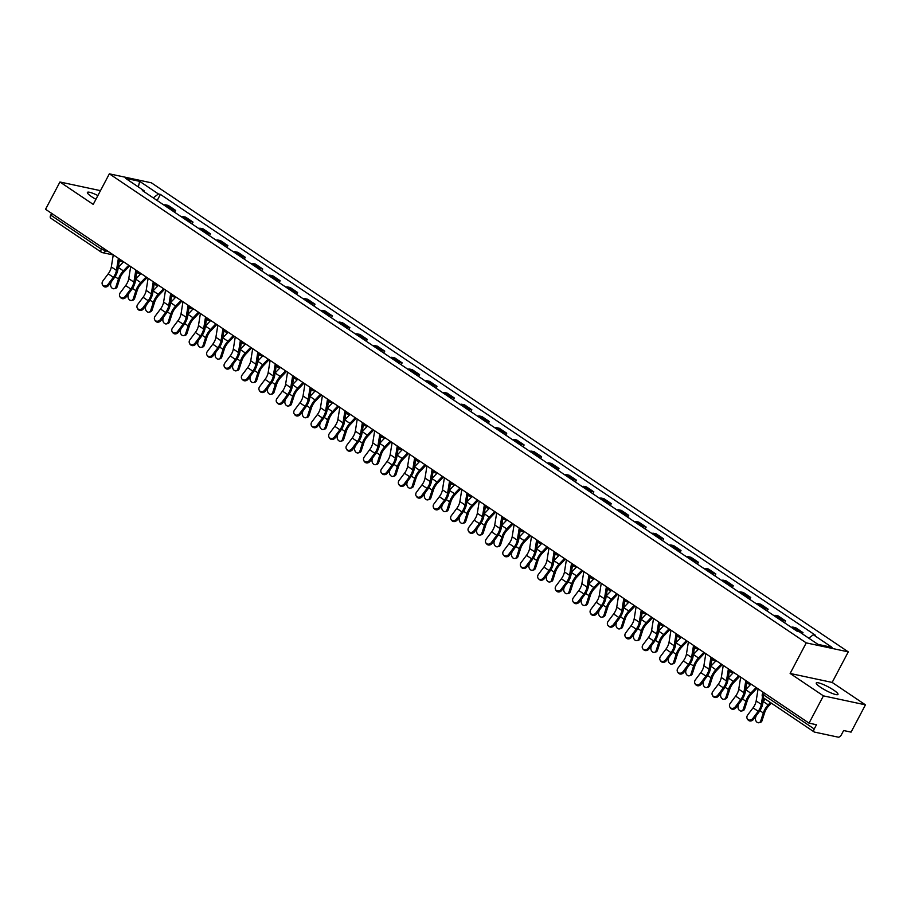 <?xml version="1.0" encoding="UTF-8"?>
<svg xmlns="http://www.w3.org/2000/svg" width="911" height="911" viewBox="0 0 911 911"><rect width="100%" height="100%" fill="white"/><g stroke="black" fill="none" stroke-linecap="round" stroke-linejoin="round"><path stroke-width="1.37" d="M97.898 195.546A12.276 2.141 27.8 0 0 87.399 192.415A12.276 2.141 27.8 0 0 91.704 196.742A12.276 2.141 27.8 0 0 95.917 199.304M820.56 687.293A12.276 2.141 27.8 0 0 831.538 693.134A12.276 2.141 27.8 0 0 837.983 694.421A12.276 2.141 27.8 0 0 833.679 690.094A12.276 2.141 27.8 0 0 822.701 684.252A12.276 2.141 27.8 0 0 816.256 682.977A12.276 2.141 27.8 0 0 820.56 687.293M823.419 695.867L865.45 704.841L832.153 682.43L848.278 651.866L151.374 182.815L109.343 173.83L806.246 642.881L790.133 673.457L823.419 695.867L809.036 723.14L45.55 209.279L59.932 181.995L93.229 204.406L109.343 173.83M865.45 704.841L851.068 732.125L843.632 730.531L841.388 734.778A3.143 1.628 123.9 0 1 838.257 737.17L814.468 732.08A3.143 1.628 123.9 0 1 814.161 731.954L763.555 697.894A3.143 1.628 -56.1 0 1 763.623 694.922L814.24 728.982A3.143 1.628 123.9 0 0 814.161 731.954M50.982 218.219A3.143 1.628 -56.1 0 1 50.674 218.093A3.143 1.628 -56.1 0 1 50.743 215.121L101.36 249.181L108.682 251.778M51.654 213.39L50.743 215.121M100.472 190.661L59.932 181.995M814.24 728.982L816.472 724.735L809.036 723.14M799.687 632.052A7.242 3.746 -56.1 0 1 800.439 632.097L803.001 632.644L795.622 627.69L793.06 627.144A7.242 3.746 123.9 0 0 791.295 627.315M802.363 633.862L803.001 632.644M781.239 620.55A7.242 3.746 -56.1 0 1 783.005 620.368L785.567 620.915L778.199 615.961L775.637 615.403A7.242 3.746 123.9 0 0 773.86 615.585M784.576 622.794L785.567 620.915M763.805 608.821A7.242 3.746 -56.1 0 1 765.582 608.639L768.144 609.186L760.765 604.221L758.203 603.674A7.242 3.746 123.9 0 0 756.437 603.856M767.153 611.065L768.144 609.186M746.382 597.092A7.242 3.746 -56.1 0 1 748.147 596.91L750.721 597.457L743.342 592.492L740.78 591.945A7.242 3.746 123.9 0 0 739.015 592.127M749.73 599.336L750.721 597.457M728.959 585.363A7.242 3.746 -56.1 0 1 730.724 585.181L733.287 585.727L725.919 580.762L723.345 580.216A7.242 3.746 123.9 0 0 721.58 580.398M732.296 587.606L733.287 585.727M711.525 573.623A7.242 3.746 -56.1 0 1 713.29 573.452L715.864 573.998L708.485 569.033L705.923 568.487A7.242 3.746 123.9 0 0 704.157 568.669M714.873 575.877L715.864 573.998M694.102 561.893A7.242 3.746 -56.1 0 1 695.867 561.723L698.43 562.269L691.062 557.304L688.488 556.758A7.242 3.746 123.9 0 0 686.723 556.94M697.439 564.148L698.43 562.269M676.668 550.164A7.242 3.746 -56.1 0 1 678.444 549.993L681.007 550.54L673.628 545.575L671.065 545.029A7.242 3.746 123.9 0 0 669.3 545.211M680.016 552.419L681.007 550.54M659.245 538.435A7.242 3.746 -56.1 0 1 661.01 538.264L663.572 538.811L656.205 533.846L653.642 533.299A7.242 3.746 123.9 0 0 651.866 533.47M662.582 540.69L663.572 538.811M641.811 526.706A7.242 3.746 -56.1 0 1 643.587 526.535L646.15 527.082L638.77 522.117L636.208 521.57A7.242 3.746 123.9 0 0 634.443 521.741M645.159 528.961L646.15 527.082M624.388 514.977A7.242 3.746 -56.1 0 1 626.153 514.806L628.715 515.353L621.348 510.388L618.785 509.841A7.242 3.746 123.9 0 0 617.009 510.012M627.725 517.232L628.715 515.353M606.954 503.248A7.242 3.746 -56.1 0 1 608.73 503.066L611.292 503.624L603.913 498.659L601.351 498.112A7.242 3.746 123.9 0 0 599.586 498.283M610.302 505.503L611.292 503.624M589.531 491.519A7.242 3.746 -56.1 0 1 591.296 491.336L593.858 491.883L586.49 486.93L583.928 486.383A7.242 3.746 123.9 0 0 582.152 486.554M592.867 493.762L593.858 491.883M572.097 479.79A7.242 3.746 -56.1 0 1 573.873 479.607L576.435 480.154L569.056 475.2L566.494 474.654A7.242 3.746 123.9 0 0 564.729 474.825M575.445 482.033L576.435 480.154M554.674 468.06A7.242 3.746 -56.1 0 1 556.439 467.878L559.001 468.425L551.633 463.471L549.071 462.913A7.242 3.746 123.9 0 0 547.295 463.095M558.01 470.304L559.001 468.425M537.239 456.331A7.242 3.746 -56.1 0 1 539.016 456.149L541.578 456.696L534.199 451.731L531.637 451.184A7.242 3.746 123.9 0 0 529.872 451.366M540.587 458.575L541.578 456.696M519.817 444.602A7.242 3.746 -56.1 0 1 521.582 444.42L524.144 444.967L516.776 440.002L514.214 439.455A7.242 3.746 123.9 0 0 512.438 439.637M523.153 446.845L524.144 444.967M502.382 432.873A7.242 3.746 -56.1 0 1 504.159 432.691L506.721 433.237L499.342 428.272L496.78 427.726A7.242 3.746 123.9 0 0 495.015 427.908M505.73 435.116L506.721 433.237M484.959 421.133A7.242 3.746 -56.1 0 1 486.725 420.962L489.298 421.508L481.919 416.543L479.357 415.997A7.242 3.746 123.9 0 0 477.592 416.179M488.307 423.387L489.298 421.508M467.537 409.403A7.242 3.746 -56.1 0 1 469.302 409.233L471.864 409.779L464.496 404.814L461.923 404.268A7.242 3.746 123.9 0 0 460.157 404.45M470.873 411.658L471.864 409.779M450.102 397.674A7.242 3.746 -56.1 0 1 451.867 397.503L454.441 398.05L447.062 393.085L444.5 392.539A7.242 3.746 123.9 0 0 442.735 392.709M453.45 399.929L454.441 398.05M432.679 385.945A7.242 3.746 -56.1 0 1 434.445 385.774L437.007 386.321L429.639 381.356L427.065 380.809A7.242 3.746 123.9 0 0 425.3 380.98M436.016 388.2L437.007 386.321M415.245 374.216A7.242 3.746 -56.1 0 1 417.022 374.045L419.584 374.592L412.205 369.627L409.643 369.08A7.242 3.746 123.9 0 0 407.877 369.251M418.593 376.471L419.584 374.592M397.822 362.487A7.242 3.746 -56.1 0 1 399.587 362.316L402.15 362.863L394.782 357.898L392.22 357.351A7.242 3.746 123.9 0 0 390.443 357.522M401.159 364.742L402.15 362.863M380.388 350.758A7.242 3.746 -56.1 0 1 382.164 350.576L384.727 351.134L377.348 346.169L374.785 345.622A7.242 3.746 123.9 0 0 373.02 345.793M383.736 353.012L384.727 351.134M362.965 339.029A7.242 3.746 -56.1 0 1 364.73 338.846L367.292 339.393L359.925 334.439L357.363 333.893A7.242 3.746 123.9 0 0 355.586 334.064M366.302 341.272L367.292 339.393M345.531 327.3A7.242 3.746 -56.1 0 1 347.307 327.117L349.87 327.664L342.49 322.71L339.928 322.164A7.242 3.746 123.9 0 0 338.163 322.335M348.879 329.543L349.87 327.664M328.108 315.57A7.242 3.746 -56.1 0 1 329.873 315.388L332.435 315.935L325.068 310.981L322.505 310.423A7.242 3.746 123.9 0 0 320.729 310.605M331.445 317.814L332.435 315.935M310.674 303.841A7.242 3.746 -56.1 0 1 312.45 303.659L315.012 304.206L307.633 299.241L305.071 298.694A7.242 3.746 123.9 0 0 303.306 298.876M314.022 306.085L315.012 304.206M293.251 292.112A7.242 3.746 -56.1 0 1 295.016 291.93L297.578 292.477L290.21 287.512L287.648 286.965A7.242 3.746 123.9 0 0 285.872 287.147M296.587 294.355L297.578 292.477M275.817 280.383A7.242 3.746 -56.1 0 1 277.593 280.201L280.155 280.747L272.776 275.782L270.214 275.236A7.242 3.746 123.9 0 0 268.449 275.418M279.165 282.626L280.155 280.747M258.394 268.643A7.242 3.746 -56.1 0 1 260.159 268.472L262.721 269.018L255.353 264.053L252.791 263.507A7.242 3.746 123.9 0 0 251.015 263.689M261.73 270.897L262.721 269.018M240.959 256.913A7.242 3.746 -56.1 0 1 242.736 256.743L245.298 257.289L237.919 252.324L235.357 251.778A7.242 3.746 123.9 0 0 233.592 251.96M244.307 259.168L245.298 257.289M223.537 245.184A7.242 3.746 -56.1 0 1 225.302 245.013L227.875 245.56L220.496 240.595L217.934 240.048A7.242 3.746 123.9 0 0 216.158 240.219M226.885 247.439L227.875 245.56M206.114 233.455A7.242 3.746 -56.1 0 1 207.879 233.284L210.441 233.831L203.073 228.866L200.5 228.319A7.242 3.746 123.9 0 0 198.735 228.49M209.45 235.71L210.441 233.831M188.679 221.726A7.242 3.746 -56.1 0 1 190.445 221.555L193.018 222.102L185.639 217.137L183.077 216.59A7.242 3.746 123.9 0 0 181.312 216.761M192.027 223.981L193.018 222.102M171.257 209.997A7.242 3.746 -56.1 0 1 173.022 209.826L175.584 210.373L168.216 205.408L165.643 204.861A7.242 3.746 123.9 0 0 163.878 205.032M174.593 212.252L175.584 210.373M808.797 638.19L813.318 634.739L832.085 647.379L817.964 644.362L799.198 631.733L797.227 631.312L142.321 190.524L144.302 190.946L125.536 178.317L139.656 181.335L158.423 193.963L153.264 197.892M813.318 634.739L815.299 635.161L160.393 194.385L158.423 193.963M848.278 651.866L806.246 642.881M832.153 682.43L790.133 673.457M157.17 200.522L160.393 194.385M144.371 191.902L144.302 190.946M138.358 186.949L139.656 181.335M758.1 688.864L756.164 700.946A9.759 5.056 -56.1 0 1 753.055 707.836L747.567 715.158A3.621 3.086 -45.4 0 0 752.702 718.62L753.465 719.371A3.621 3.086 134.6 0 1 748.364 720.225L747.601 719.474M762.53 696.756L761.311 704.408A9.759 5.056 -56.1 0 1 758.191 711.286L752.702 718.62M753.465 719.371L758.954 712.049A11.809 6.115 123.9 0 0 762.723 703.713L763.646 697.951M771.378 703.155L768.679 705.979A9.759 5.056 123.9 0 0 764.636 712.664L762.063 720.624A3.621 2.71 76.9 0 1 760.309 722.412L758.988 722.719A3.621 2.71 -103.1 0 0 760.742 720.931L763.316 712.971A11.809 6.115 -56.1 0 1 768.201 704.886L770.444 702.529M756.141 715.807L755.606 717.469A3.621 2.71 -103.1 0 0 756.141 721.273A3.621 2.71 -103.1 0 0 758.988 722.719M763.099 701.39L765.308 699.079M740.677 677.135L738.741 689.217A9.759 5.056 -56.1 0 1 735.621 696.106L730.144 703.429A3.621 3.086 -45.4 0 0 735.279 706.89L736.042 707.642A3.621 3.086 134.6 0 1 730.929 708.496L730.167 707.745M745.813 680.597L743.877 692.679A9.759 5.056 -56.1 0 1 740.768 699.557L735.279 706.89M736.042 707.642L741.531 700.308A11.809 6.115 123.9 0 0 745.289 691.984L746.781 682.669M723.243 665.406L721.307 677.488A9.759 5.056 -56.1 0 1 718.198 684.377L712.709 691.7A3.621 3.086 -45.4 0 0 717.845 695.161L718.608 695.913A3.621 3.086 134.6 0 1 713.507 696.767L712.744 696.015M728.39 668.856L726.454 680.95A9.759 5.056 -56.1 0 1 723.334 687.828L717.845 695.161M718.608 695.913L724.097 688.579A11.809 6.115 123.9 0 0 727.866 680.255L729.358 670.94M757.064 688.158L751.245 694.25A9.759 5.056 123.9 0 0 747.202 700.935L744.64 708.895A3.621 2.71 76.9 0 1 742.886 710.682L741.565 710.99A3.621 2.71 -103.1 0 0 743.308 709.202L745.881 701.242A11.809 6.115 -56.1 0 1 750.778 693.157L756.13 687.543M738.707 704.078L738.172 705.74A3.621 2.71 -103.1 0 0 738.719 709.544A3.621 2.71 -103.1 0 0 741.565 710.99M750.778 693.157L745.653 689.707L750.755 684.332M739.63 676.429L733.822 682.521A9.759 5.056 123.9 0 0 729.779 689.206L727.206 697.154A3.621 2.71 76.9 0 1 725.452 698.953L724.131 699.261A3.621 2.71 -103.1 0 0 725.885 697.462L728.458 689.513A11.809 6.115 -56.1 0 1 733.344 681.428L738.707 675.814M721.284 692.349L720.749 694.011A3.621 2.71 -103.1 0 0 721.296 697.815A3.621 2.71 -103.1 0 0 724.131 699.261M733.344 681.428L728.231 677.978L733.321 672.603M705.82 653.677L703.884 665.759A9.759 5.056 -56.1 0 1 700.775 672.637L695.287 679.97A3.621 3.086 -45.4 0 0 700.422 683.432L701.185 684.184A3.621 3.086 134.6 0 1 696.072 685.038L695.309 684.275M710.956 657.127L709.02 669.221A9.759 5.056 -56.1 0 1 705.911 676.099L700.422 683.432M701.185 684.184L706.674 676.85A11.809 6.115 123.9 0 0 710.443 668.526L711.935 659.211M688.386 641.948L686.45 654.03A9.759 5.056 -56.1 0 1 683.341 660.908L677.852 668.241A3.621 3.086 -45.4 0 0 682.988 671.703L683.762 672.455A3.621 3.086 134.6 0 1 678.649 673.297L677.886 672.546M693.533 645.398L691.597 657.48A9.759 5.056 -56.1 0 1 688.477 664.37L682.988 671.703M683.762 672.455L689.24 665.121A11.809 6.115 123.9 0 0 693.009 656.797L694.501 647.482M670.963 630.207L669.027 642.301A9.759 5.056 -56.1 0 1 665.918 649.179L660.429 656.512A3.621 3.086 -45.4 0 0 665.565 659.974L666.328 660.726A3.621 3.086 134.6 0 1 661.215 661.568L660.452 660.817M676.099 633.669L674.163 645.751A9.759 5.056 -56.1 0 1 671.054 652.64L665.565 659.974M666.328 660.726L671.817 653.392A11.809 6.115 123.9 0 0 675.586 645.068L677.078 635.753M722.207 664.7L716.388 670.792A9.759 5.056 123.9 0 0 712.345 677.477L709.783 685.425A3.621 2.71 76.9 0 1 708.029 687.224L706.708 687.532A3.621 2.71 -103.1 0 0 708.451 685.732L711.024 677.784A11.809 6.115 -56.1 0 1 715.921 669.699L721.273 664.073M703.85 680.619L703.315 682.282A3.621 2.71 -103.1 0 0 703.861 686.085A3.621 2.71 -103.1 0 0 706.708 687.532M715.921 669.699L710.796 666.248L715.898 660.874M704.772 652.971L698.965 659.063A9.759 5.056 123.9 0 0 694.922 665.747L692.349 673.696A3.621 2.71 76.9 0 1 690.595 675.495L689.274 675.803A3.621 2.71 -103.1 0 0 691.028 674.003L693.601 666.055A11.809 6.115 -56.1 0 1 698.486 657.97L703.85 652.344M686.427 668.89L685.892 670.553A3.621 2.71 -103.1 0 0 686.438 674.356A3.621 2.71 -103.1 0 0 689.274 675.803M698.486 657.97L693.373 654.519L698.475 649.144M687.35 641.242L681.53 647.334A9.759 5.056 123.9 0 0 677.488 654.018L674.926 661.967A3.621 2.71 76.9 0 1 673.172 663.766L671.851 664.073A3.621 2.71 -103.1 0 0 673.605 662.274L676.167 654.326A11.809 6.115 -56.1 0 1 681.064 646.229L686.427 640.615M668.993 657.161L668.458 658.812A3.621 2.71 -103.1 0 0 669.004 662.627A3.621 2.71 -103.1 0 0 671.851 664.073M681.064 646.229L675.951 642.79L681.041 637.415M653.529 618.478L651.593 630.571A9.759 5.056 -56.1 0 1 648.484 637.449L642.995 644.783A3.621 3.086 -45.4 0 0 648.142 648.245L648.905 648.996A3.621 3.086 134.6 0 1 643.792 649.839L643.029 649.087M658.676 621.94L656.74 634.022A9.759 5.056 -56.1 0 1 653.62 640.911L648.142 648.245M648.905 648.996L654.394 641.663A11.809 6.115 123.9 0 0 658.152 633.339L659.644 624.012M669.915 629.512L664.108 635.605A9.759 5.056 123.9 0 0 660.065 642.289L657.491 650.238A3.621 2.71 76.9 0 1 655.738 652.037L654.417 652.344A3.621 2.71 -103.1 0 0 656.171 650.545L658.744 642.597A11.809 6.115 -56.1 0 1 663.629 634.5L668.993 628.886M651.57 645.432L651.035 647.083A3.621 2.71 -103.1 0 0 651.581 650.898A3.621 2.71 -103.1 0 0 654.417 652.344M663.629 634.5L658.516 631.061L663.618 625.686M636.106 606.749L634.17 618.831A9.759 5.056 -56.1 0 1 631.061 625.72L625.572 633.054A3.621 3.086 -45.4 0 0 630.708 636.516L631.471 637.267A3.621 3.086 134.6 0 1 626.358 638.11L625.595 637.358M641.242 610.211L639.306 622.293A9.759 5.056 -56.1 0 1 636.197 629.182L630.708 636.516M631.471 637.267L636.96 629.934A11.809 6.115 123.9 0 0 640.729 621.609L642.221 612.283M652.492 617.783L646.685 623.864A9.759 5.056 123.9 0 0 642.631 630.56L640.069 638.509A3.621 2.71 76.9 0 1 638.315 640.308L636.994 640.615A3.621 2.71 -103.1 0 0 638.748 638.816L641.31 630.867A11.809 6.115 -56.1 0 1 646.206 622.771L651.57 617.157M634.136 633.703L633.6 635.354A3.621 2.71 -103.1 0 0 634.147 639.169A3.621 2.71 -103.1 0 0 636.994 640.615M646.206 622.771L641.093 619.332L646.184 613.957M618.671 595.02L616.747 607.102A9.759 5.056 -56.1 0 1 613.627 613.991L608.138 621.325A3.621 3.086 -45.4 0 0 613.285 624.787L614.048 625.538A3.621 3.086 134.6 0 1 608.935 626.381L608.172 625.629M623.819 598.481L621.883 610.564A9.759 5.056 -56.1 0 1 618.774 617.453L613.285 624.787M614.048 625.538L619.537 618.205A11.809 6.115 123.9 0 0 623.295 609.869L624.787 600.554M635.058 606.054L629.25 612.135A9.759 5.056 123.9 0 0 625.208 618.831L622.634 626.779A3.621 2.71 76.9 0 1 620.892 628.579L619.56 628.886A3.621 2.71 -103.1 0 0 621.313 627.087L623.887 619.138A11.809 6.115 -56.1 0 1 628.772 611.042L634.136 605.428M616.713 621.974L616.178 623.625A3.621 2.71 -103.1 0 0 616.724 627.44A3.621 2.71 -103.1 0 0 619.56 628.886M623.671 607.557L628.761 602.228M601.249 583.291L599.313 595.373A9.759 5.056 -56.1 0 1 596.204 602.262L590.715 609.596A3.621 3.086 -45.4 0 0 595.851 613.046L596.614 613.809A3.621 3.086 134.6 0 1 591.501 614.652L590.738 613.9M606.384 586.752L604.448 598.834A9.759 5.056 -56.1 0 1 601.34 605.724L595.851 613.046M596.614 613.809L602.103 606.475A11.809 6.115 123.9 0 0 605.872 598.14L607.364 588.825M617.635 594.325L611.828 600.406A9.759 5.056 123.9 0 0 607.785 607.102L605.211 615.05A3.621 2.71 76.9 0 1 603.458 616.849L602.137 617.157A3.621 2.71 -103.1 0 0 603.891 615.358L606.453 607.398A11.809 6.115 -56.1 0 1 611.349 599.313L616.713 593.699M599.279 610.245L598.743 611.896A3.621 2.71 -103.1 0 0 599.29 615.699A3.621 2.71 -103.1 0 0 602.137 617.157M611.349 599.313L606.236 595.874L611.327 590.487M583.826 571.561L581.89 583.644A9.759 5.056 -56.1 0 1 578.77 590.533L573.281 597.867A3.621 3.086 -45.4 0 0 578.428 601.317L579.191 602.069A3.621 3.086 134.6 0 1 574.078 602.923L573.315 602.171M588.962 575.023L587.026 587.105A9.759 5.056 -56.1 0 1 583.917 593.995L578.428 601.317M579.191 602.069L584.68 594.746A11.809 6.115 123.9 0 0 588.438 586.411L589.929 577.096M600.201 582.596L594.393 588.677A9.759 5.056 123.9 0 0 590.351 595.361L587.777 603.321A3.621 2.71 76.9 0 1 586.035 605.12L584.703 605.428A3.621 2.71 -103.1 0 0 586.456 603.629L589.03 595.669A11.809 6.115 -56.1 0 1 593.915 587.584L599.279 581.97M581.856 598.516L581.32 600.167A3.621 2.71 -103.1 0 0 581.867 603.97A3.621 2.71 -103.1 0 0 584.703 605.428M588.813 584.088L593.904 578.758M566.391 559.832L564.456 571.914A9.759 5.056 -56.1 0 1 561.347 578.804L555.858 586.137A3.621 3.086 -45.4 0 0 560.994 589.588L561.757 590.339A3.621 3.086 134.6 0 1 556.655 591.193L555.881 590.442M571.527 563.294L569.591 575.376A9.759 5.056 -56.1 0 1 566.483 582.266L560.994 589.588M561.757 590.339L567.246 583.017A11.809 6.115 123.9 0 0 571.015 574.682L572.507 565.367M582.778 570.867L576.97 576.948A9.759 5.056 123.9 0 0 572.928 583.632L570.354 591.592A3.621 2.71 76.9 0 1 568.601 593.391L567.28 593.699A3.621 2.71 -103.1 0 0 569.033 591.899L571.596 583.94A11.809 6.115 -56.1 0 1 576.492 575.854L581.856 570.24M564.421 586.786L563.886 588.438A3.621 2.71 -103.1 0 0 564.433 592.241A3.621 2.71 -103.1 0 0 567.28 593.699M571.379 572.359L576.469 567.029M548.969 548.103L547.033 560.185A9.759 5.056 -56.1 0 1 543.913 567.075L538.424 574.397A3.621 3.086 -45.4 0 0 543.571 577.859L544.334 578.61A3.621 3.086 134.6 0 1 539.221 579.464L538.458 578.713M554.104 551.565L552.168 563.647A9.759 5.056 -56.1 0 1 549.06 570.537L543.571 577.859M544.334 578.61L549.823 571.288A11.809 6.115 123.9 0 0 553.581 562.952L555.072 553.637M565.355 559.126L559.536 565.219A9.759 5.056 123.9 0 0 555.494 571.903L552.92 579.863A3.621 2.71 76.9 0 1 551.178 581.651L549.857 581.958A3.621 2.71 -103.1 0 0 551.599 580.17L554.173 572.21A11.809 6.115 -56.1 0 1 559.058 564.125L564.421 558.511M546.999 575.057L546.463 576.709A3.621 2.71 -103.1 0 0 547.01 580.512A3.621 2.71 -103.1 0 0 549.857 581.958M553.956 560.629L559.047 555.3M531.534 536.374L529.598 548.456A9.759 5.056 -56.1 0 1 526.49 555.346L521.001 562.668A3.621 3.086 -45.4 0 0 526.137 566.13L526.9 566.881A3.621 3.086 134.6 0 1 521.798 567.735L521.024 566.984M536.67 539.836L534.734 551.918A9.759 5.056 -56.1 0 1 531.625 558.796L526.137 566.13M526.9 566.881L532.388 559.559A11.809 6.115 123.9 0 0 536.158 551.223L537.649 541.908M547.921 547.397L542.113 553.489A9.759 5.056 123.9 0 0 538.071 560.174L535.497 568.134A3.621 2.71 76.9 0 1 533.744 569.922L532.423 570.229A3.621 2.71 -103.1 0 0 534.176 568.441L536.738 560.481A11.809 6.115 -56.1 0 1 541.635 552.396L546.999 546.782M529.564 563.317L529.04 564.979A3.621 2.71 -103.1 0 0 529.576 568.783A3.621 2.71 -103.1 0 0 532.423 570.229M536.533 548.9L541.612 543.571M514.111 524.645L512.176 536.727A9.759 5.056 -56.1 0 1 509.055 543.616L503.567 550.939A3.621 3.086 -45.4 0 0 508.714 554.4L509.477 555.152A3.621 3.086 134.6 0 1 504.364 556.006L503.601 555.255M519.247 528.107L517.311 540.189A9.759 5.056 -56.1 0 1 514.203 547.067L508.714 554.4M509.477 555.152L514.966 547.818A11.809 6.115 123.9 0 0 518.723 539.494L520.215 530.179M530.498 535.668L524.679 541.76A9.759 5.056 123.9 0 0 520.636 548.445L518.063 556.405A3.621 2.71 76.9 0 1 516.321 558.192L515 558.5A3.621 2.71 -103.1 0 0 516.742 556.712L519.316 548.752A11.809 6.115 -56.1 0 1 524.212 540.667L529.564 535.053M512.141 551.588L511.606 553.25A3.621 2.71 -103.1 0 0 512.153 557.054A3.621 2.71 -103.1 0 0 515 558.5M519.099 537.171L524.189 531.842M496.677 512.916L494.741 524.998A9.759 5.056 -56.1 0 1 491.633 531.887L486.144 539.21A3.621 3.086 -45.4 0 0 491.28 542.671L492.042 543.423A3.621 3.086 134.6 0 1 486.941 544.277L486.178 543.525M501.813 516.366L499.888 528.46A9.759 5.056 -56.1 0 1 496.768 535.338L491.28 542.671M492.042 543.423L497.531 536.089A11.809 6.115 123.9 0 0 501.301 527.765L502.792 518.45M513.064 523.939L507.256 530.031A9.759 5.056 123.9 0 0 503.214 536.716L500.64 544.664A3.621 2.71 76.9 0 1 498.886 546.463L497.565 546.771A3.621 2.71 -103.1 0 0 499.319 544.972L501.893 537.023A11.809 6.115 -56.1 0 1 506.778 528.938L512.141 523.324M494.719 539.859L494.183 541.521A3.621 2.71 -103.1 0 0 494.719 545.325A3.621 2.71 -103.1 0 0 497.565 546.771M501.676 525.442L506.755 520.113M479.254 501.187L477.318 513.269A9.759 5.056 -56.1 0 1 474.198 520.147L468.721 527.48A3.621 3.086 -45.4 0 0 473.857 530.942L474.62 531.694A3.621 3.086 134.6 0 1 469.507 532.548L468.744 531.785M484.39 504.637L482.454 516.731A9.759 5.056 -56.1 0 1 479.345 523.609L473.857 530.942M474.62 531.694L480.108 524.36A11.809 6.115 123.9 0 0 483.866 516.036L485.358 506.721M495.641 512.21L489.822 518.302A9.759 5.056 123.9 0 0 485.779 524.987L483.217 532.935A3.621 2.71 76.9 0 1 481.464 534.734L480.143 535.042A3.621 2.71 -103.1 0 0 481.885 533.242L484.458 525.294A11.809 6.115 -56.1 0 1 489.355 517.209L494.707 511.583M477.284 528.129L476.749 529.792A3.621 2.71 -103.1 0 0 477.296 533.595A3.621 2.71 -103.1 0 0 480.143 535.042M484.242 513.713L489.332 508.384M461.82 489.458L459.884 501.54A9.759 5.056 -56.1 0 1 456.775 508.418L451.287 515.751A3.621 3.086 -45.4 0 0 456.422 519.213L457.185 519.965A3.621 3.086 134.6 0 1 452.084 520.807L451.321 520.056M466.967 492.908L465.031 504.99A9.759 5.056 -56.1 0 1 461.911 511.88L456.422 519.213M457.185 519.965L462.674 512.631A11.809 6.115 123.9 0 0 466.443 504.307L467.935 494.992M478.207 500.481L472.399 506.573A9.759 5.056 123.9 0 0 468.356 513.257L465.783 521.206A3.621 2.71 76.9 0 1 464.029 523.005L462.708 523.313A3.621 2.71 -103.1 0 0 464.462 521.513L467.036 513.565A11.809 6.115 -56.1 0 1 471.921 505.48L477.284 499.854M459.861 516.4L459.326 518.063A3.621 2.71 -103.1 0 0 459.873 521.866A3.621 2.71 -103.1 0 0 462.708 523.313M466.819 501.984L471.898 496.654M444.397 477.717L442.461 489.811A9.759 5.056 -56.1 0 1 439.353 496.689L433.864 504.022A3.621 3.086 -45.4 0 0 439 507.484L439.762 508.236A3.621 3.086 134.6 0 1 434.649 509.078L433.887 508.327M449.533 481.179L447.597 493.261A9.759 5.056 -56.1 0 1 444.488 500.15L439 507.484M439.762 508.236L445.251 500.902A11.809 6.115 123.9 0 0 449.021 492.578L450.512 483.263M460.784 488.751L454.965 494.844A9.759 5.056 123.9 0 0 450.922 501.528L448.36 509.477A3.621 2.71 76.9 0 1 446.606 511.276L445.285 511.583A3.621 2.71 -103.1 0 0 447.028 509.784L449.601 501.836A11.809 6.115 -56.1 0 1 454.498 493.739L459.85 488.125M442.427 504.671L441.892 506.322A3.621 2.71 -103.1 0 0 442.439 510.137A3.621 2.71 -103.1 0 0 445.285 511.583M449.385 490.255L454.475 484.925M426.963 465.988L425.027 478.081A9.759 5.056 -56.1 0 1 421.918 484.959L416.429 492.293A3.621 3.086 -45.4 0 0 421.565 495.755L422.34 496.506A3.621 3.086 134.6 0 1 417.227 497.349L416.464 496.597M432.11 469.45L430.174 481.532A9.759 5.056 -56.1 0 1 427.054 488.421L421.565 495.755M422.34 496.506L427.817 489.173A11.809 6.115 123.9 0 0 431.586 480.849L433.078 471.522M443.35 477.022L437.542 483.115A9.759 5.056 123.9 0 0 433.499 489.799L430.926 497.748A3.621 2.71 76.9 0 1 429.172 499.547L427.851 499.854A3.621 2.71 -103.1 0 0 429.605 498.055L432.178 490.107A11.809 6.115 -56.1 0 1 437.064 482.01L442.427 476.396M425.004 492.942L424.469 494.593A3.621 2.71 -103.1 0 0 425.016 498.408A3.621 2.71 -103.1 0 0 427.851 499.854M431.962 478.526L437.052 473.196M409.54 454.259L407.604 466.341A9.759 5.056 -56.1 0 1 404.495 473.23L399.007 480.564A3.621 3.086 -45.4 0 0 404.142 484.026L404.905 484.777A3.621 3.086 134.6 0 1 399.792 485.62L399.029 484.868M414.676 457.721L412.74 469.803A9.759 5.056 -56.1 0 1 409.631 476.692L404.142 484.026M404.905 484.777L410.394 477.444A11.809 6.115 123.9 0 0 414.163 469.119L415.655 459.793M425.927 465.293L420.108 471.374A9.759 5.056 123.9 0 0 416.065 478.07L413.503 486.018A3.621 2.71 76.9 0 1 411.749 487.818L410.428 488.125A3.621 2.71 -103.1 0 0 412.182 486.326L414.744 478.377A11.809 6.115 -56.1 0 1 419.641 470.281L425.004 464.667M407.57 481.213L407.035 482.864A3.621 2.71 -103.1 0 0 407.581 486.679A3.621 2.71 -103.1 0 0 410.428 488.125M414.528 466.796L419.618 461.467M392.106 442.53L390.17 454.612A9.759 5.056 -56.1 0 1 387.061 461.501L381.572 468.835A3.621 3.086 -45.4 0 0 386.719 472.297L387.482 473.048A3.621 3.086 134.6 0 1 382.369 473.891L381.607 473.139M397.253 445.991L395.317 458.074A9.759 5.056 -56.1 0 1 392.197 464.963L386.719 472.297M387.482 473.048L392.971 465.715A11.809 6.115 123.9 0 0 396.729 457.379L398.221 448.064M408.492 453.564L402.685 459.645A9.759 5.056 123.9 0 0 398.642 466.341L396.069 474.289A3.621 2.71 76.9 0 1 394.315 476.089L392.994 476.396A3.621 2.71 -103.1 0 0 394.748 474.597L397.321 466.648A11.809 6.115 -56.1 0 1 402.206 458.552L407.57 452.938M390.147 469.484L389.612 471.135A3.621 2.71 -103.1 0 0 390.159 474.95A3.621 2.71 -103.1 0 0 392.994 476.396M397.105 455.067L402.195 449.738M374.683 430.801L372.747 442.883A9.759 5.056 -56.1 0 1 369.638 449.772L364.149 457.106A3.621 3.086 -45.4 0 0 369.285 460.556L370.048 461.319A3.621 3.086 134.6 0 1 364.935 462.162L364.172 461.41M379.819 434.262L377.883 446.344A9.759 5.056 -56.1 0 1 374.774 453.234L369.285 460.556M370.048 461.319L375.537 453.985A11.809 6.115 123.9 0 0 379.306 445.65L380.798 436.335M391.07 441.835L385.262 447.916A9.759 5.056 123.9 0 0 381.208 454.6L378.646 462.56A3.621 2.71 76.9 0 1 376.892 464.359L375.571 464.667A3.621 2.71 -103.1 0 0 377.325 462.868L379.887 454.908A11.809 6.115 -56.1 0 1 384.784 446.823L390.147 441.209M372.713 457.755L372.178 459.406A3.621 2.71 -103.1 0 0 372.724 463.209A3.621 2.71 -103.1 0 0 375.571 464.667M379.671 443.338L384.761 437.997M357.249 419.071L355.324 431.154A9.759 5.056 -56.1 0 1 352.204 438.043L346.715 445.377A3.621 3.086 -45.4 0 0 351.862 448.827L352.625 449.578A3.621 3.086 134.6 0 1 347.512 450.433L346.749 449.681M362.396 422.533L360.46 434.615A9.759 5.056 -56.1 0 1 357.351 441.505L351.862 448.827M352.625 449.578L358.114 442.256A11.809 6.115 123.9 0 0 361.872 433.921L363.364 424.606M373.635 430.106L367.828 436.187A9.759 5.056 123.9 0 0 363.785 442.871L361.211 450.831A3.621 2.71 76.9 0 1 359.469 452.63L358.137 452.938A3.621 2.71 -103.1 0 0 359.891 451.139L362.464 443.179A11.809 6.115 -56.1 0 1 367.349 435.094L372.713 429.48M355.29 446.026L354.755 447.677A3.621 2.71 -103.1 0 0 355.301 451.48A3.621 2.71 -103.1 0 0 358.137 452.938M362.248 431.598L367.338 426.268M339.826 407.342L337.89 419.424A9.759 5.056 -56.1 0 1 334.781 426.314L329.292 433.647A3.621 3.086 -45.4 0 0 334.428 437.098L335.191 437.849A3.621 3.086 134.6 0 1 330.078 438.703L329.315 437.952M344.962 410.804L343.026 422.886A9.759 5.056 -56.1 0 1 339.917 429.776L334.428 437.098M335.191 437.849L340.68 430.527A11.809 6.115 123.9 0 0 344.449 422.192L345.941 412.877M356.212 418.377L350.405 424.458A9.759 5.056 123.9 0 0 346.362 431.142L343.789 439.102A3.621 2.71 76.9 0 1 342.035 440.901L340.714 441.209A3.621 2.71 -103.1 0 0 342.468 439.409L345.03 431.45A11.809 6.115 -56.1 0 1 349.926 423.364L355.29 417.75M337.856 434.296L337.321 435.948A3.621 2.71 -103.1 0 0 337.867 439.751A3.621 2.71 -103.1 0 0 340.714 441.209M344.813 419.869L349.904 414.539M322.403 395.613L320.467 407.695A9.759 5.056 -56.1 0 1 317.347 414.585L311.858 421.907A3.621 3.086 -45.4 0 0 317.005 425.369L317.768 426.12A3.621 3.086 134.6 0 1 312.655 426.974L311.892 426.223M327.539 399.075L325.603 411.157A9.759 5.056 -56.1 0 1 322.494 418.035L317.005 425.369M317.768 426.12L323.257 418.798A11.809 6.115 123.9 0 0 327.015 410.462L328.507 401.147M338.778 406.636L332.97 412.729A9.759 5.056 123.9 0 0 328.928 419.413L326.354 427.373A3.621 2.71 76.9 0 1 324.612 429.161L323.28 429.468A3.621 2.71 -103.1 0 0 325.033 427.68L327.607 419.72A11.809 6.115 -56.1 0 1 332.492 411.635L337.856 406.021M320.433 422.567L319.898 424.219A3.621 2.71 -103.1 0 0 320.444 428.022A3.621 2.71 -103.1 0 0 323.28 429.468M327.391 408.139L332.481 402.81M304.969 383.884L303.033 395.966A9.759 5.056 -56.1 0 1 299.924 402.856L294.435 410.178A3.621 3.086 -45.4 0 0 299.571 413.64L300.334 414.391A3.621 3.086 134.6 0 1 295.232 415.245L294.458 414.494M310.104 387.346L308.169 399.428A9.759 5.056 -56.1 0 1 305.06 406.306L299.571 413.64M300.334 414.391L305.823 407.069A11.809 6.115 123.9 0 0 309.592 398.733L311.084 389.418M321.355 394.907L315.548 400.999A9.759 5.056 123.9 0 0 311.505 407.684L308.931 415.644A3.621 2.71 76.9 0 1 307.178 417.432L305.857 417.739A3.621 2.71 -103.1 0 0 307.611 415.951L310.173 407.991A11.809 6.115 -56.1 0 1 315.069 399.906L320.433 394.292M302.999 410.827L302.463 412.489A3.621 2.71 -103.1 0 0 303.01 416.293A3.621 2.71 -103.1 0 0 305.857 417.739M309.956 396.41L315.047 391.081M287.546 372.155L285.61 384.237A9.759 5.056 -56.1 0 1 282.49 391.126L277.001 398.449A3.621 3.086 -45.4 0 0 282.148 401.91L282.911 402.662A3.621 3.086 134.6 0 1 277.798 403.516L277.035 402.764M292.682 375.617L290.746 387.699A9.759 5.056 -56.1 0 1 287.637 394.577L282.148 401.91M282.911 402.662L288.4 395.328A11.809 6.115 123.9 0 0 292.158 387.004L293.649 377.689M303.932 383.178L298.113 389.27A9.759 5.056 123.9 0 0 294.071 395.955L291.497 403.915A3.621 2.71 76.9 0 1 289.755 405.702L288.434 406.01A3.621 2.71 -103.1 0 0 290.176 404.211L292.75 396.262A11.809 6.115 -56.1 0 1 297.635 388.177L302.999 382.563M285.576 399.098L285.041 400.76A3.621 2.71 -103.1 0 0 285.587 404.564A3.621 2.71 -103.1 0 0 288.434 406.01M292.533 384.681L297.624 379.352M270.111 360.426L268.176 372.508A9.759 5.056 -56.1 0 1 265.067 379.397L259.578 386.719A3.621 3.086 -45.4 0 0 264.714 390.181L265.477 390.933A3.621 3.086 134.6 0 1 260.375 391.787L259.601 391.035M275.247 363.876L273.311 375.97A9.759 5.056 -56.1 0 1 270.203 382.848L264.714 390.181M265.477 390.933L270.966 383.599A11.809 6.115 123.9 0 0 274.735 375.275L276.227 365.96M286.498 371.449L280.69 377.541A9.759 5.056 123.9 0 0 276.648 384.226L274.074 392.174A3.621 2.71 76.9 0 1 272.321 393.973L271 394.281A3.621 2.71 -103.1 0 0 272.753 392.482L275.316 384.533A11.809 6.115 -56.1 0 1 280.212 376.448L285.576 370.834M268.141 387.369L267.618 389.031A3.621 2.71 -103.1 0 0 268.153 392.835A3.621 2.71 -103.1 0 0 271 394.281M275.111 372.952L280.189 367.623M252.689 348.697L250.753 360.779A9.759 5.056 -56.1 0 1 247.633 367.657L242.144 374.99A3.621 3.086 -45.4 0 0 247.291 378.452L248.054 379.204A3.621 3.086 134.6 0 1 242.941 380.058L242.178 379.295M257.824 352.147L255.889 364.241A9.759 5.056 -56.1 0 1 252.78 371.119L247.291 378.452M248.054 379.204L253.543 371.87A11.809 6.115 123.9 0 0 257.301 363.546L258.792 354.231M269.075 359.72L263.256 365.812A9.759 5.056 123.9 0 0 259.214 372.497L256.64 380.445A3.621 2.71 76.9 0 1 254.898 382.244L253.577 382.552A3.621 2.71 -103.1 0 0 255.319 380.752L257.893 372.804A11.809 6.115 -56.1 0 1 262.789 364.719L268.141 359.093M250.719 375.639L250.183 377.302A3.621 2.71 -103.1 0 0 250.73 381.105A3.621 2.71 -103.1 0 0 253.577 382.552M257.676 361.223L262.767 355.894M235.254 336.968L233.318 349.05A9.759 5.056 -56.1 0 1 230.21 355.928L224.721 363.261A3.621 3.086 -45.4 0 0 229.857 366.723L230.62 367.475A3.621 3.086 134.6 0 1 225.518 368.317L224.755 367.566M240.39 340.418L238.466 352.5A9.759 5.056 -56.1 0 1 235.345 359.389L229.857 366.723M230.62 367.475L236.108 360.141A11.809 6.115 123.9 0 0 239.878 351.817L241.369 342.502M251.641 347.991L245.833 354.083A9.759 5.056 123.9 0 0 241.791 360.767L239.217 368.716A3.621 2.71 76.9 0 1 237.464 370.515L236.143 370.823A3.621 2.71 -103.1 0 0 237.896 369.023L240.47 361.075A11.809 6.115 -56.1 0 1 245.355 352.99L250.719 347.364M233.296 363.91L232.76 365.573A3.621 2.71 -103.1 0 0 233.296 369.376A3.621 2.71 -103.1 0 0 236.143 370.823M240.253 349.494L245.332 344.164M217.831 325.227L215.896 337.321A9.759 5.056 -56.1 0 1 212.775 344.199L207.298 351.532A3.621 3.086 -45.4 0 0 212.434 354.994L213.197 355.745A3.621 3.086 134.6 0 1 208.084 356.588L207.321 355.837M222.967 328.689L221.031 340.771A9.759 5.056 -56.1 0 1 217.923 347.66L212.434 354.994M213.197 355.745L218.686 348.412A11.809 6.115 123.9 0 0 222.443 340.088L223.935 330.773M234.218 336.261L228.399 342.354A9.759 5.056 123.9 0 0 224.357 349.038L221.794 356.987A3.621 2.71 76.9 0 1 220.041 358.786L218.72 359.093A3.621 2.71 -103.1 0 0 220.462 357.294L223.036 349.346A11.809 6.115 -56.1 0 1 227.932 341.249L233.284 335.635M215.861 352.181L215.326 353.832A3.621 2.71 -103.1 0 0 215.873 357.647A3.621 2.71 -103.1 0 0 218.72 359.093M222.819 337.765L227.909 332.435M200.397 313.498L198.461 325.591A9.759 5.056 -56.1 0 1 195.353 332.469L189.864 339.803A3.621 3.086 -45.4 0 0 195 343.265L195.763 344.016A3.621 3.086 134.6 0 1 190.661 344.859L189.898 344.107M205.544 316.96L203.608 329.042A9.759 5.056 -56.1 0 1 200.488 335.931L195 343.265M195.763 344.016L201.251 336.683A11.809 6.115 123.9 0 0 205.021 328.359L206.512 319.032M216.784 324.532L210.976 330.625A9.759 5.056 123.9 0 0 206.934 337.309L204.36 345.258A3.621 2.71 76.9 0 1 202.606 347.057L201.285 347.364A3.621 2.71 -103.1 0 0 203.039 345.565L205.613 337.617A11.809 6.115 -56.1 0 1 210.498 329.52L215.861 323.906M198.439 340.452L197.903 342.103A3.621 2.71 -103.1 0 0 198.45 345.918A3.621 2.71 -103.1 0 0 201.285 347.364M205.396 326.036L210.475 320.706M182.974 301.769L181.038 313.851A9.759 5.056 -56.1 0 1 177.93 320.74L172.441 328.074A3.621 3.086 -45.4 0 0 177.577 331.536L178.34 332.287A3.621 3.086 134.6 0 1 173.227 333.13L172.464 332.378M188.11 305.231L186.174 317.313A9.759 5.056 -56.1 0 1 183.065 324.202L177.577 331.536M178.34 332.287L183.828 324.954A11.809 6.115 123.9 0 0 187.598 316.629L189.089 307.303M199.361 312.803L193.542 318.884A9.759 5.056 123.9 0 0 189.499 325.58L186.937 333.528A3.621 2.71 76.9 0 1 185.184 335.328L183.863 335.635A3.621 2.71 -103.1 0 0 185.605 333.836L188.178 325.887A11.809 6.115 -56.1 0 1 193.075 317.791L198.427 312.177M181.004 328.723L180.469 330.374A3.621 2.71 -103.1 0 0 181.016 334.189A3.621 2.71 -103.1 0 0 183.863 335.635M187.962 314.306L193.052 308.977M165.54 290.04L163.604 302.122A9.759 5.056 -56.1 0 1 160.495 309.011L155.007 316.345A3.621 3.086 -45.4 0 0 160.142 319.795L160.917 320.558A3.621 3.086 134.6 0 1 155.804 321.401L155.041 320.649M170.687 293.501L168.751 305.584A9.759 5.056 -56.1 0 1 165.631 312.473L160.142 319.795M160.917 320.558L166.394 313.225A11.809 6.115 123.9 0 0 170.163 304.889L171.655 295.574M181.927 301.074L176.119 307.155A9.759 5.056 123.9 0 0 172.077 313.851L169.503 321.799A3.621 2.71 76.9 0 1 167.749 323.599L166.428 323.906A3.621 2.71 -103.1 0 0 168.182 322.107L170.756 314.158A11.809 6.115 -56.1 0 1 175.641 306.062L181.004 300.448M163.581 316.994L163.046 318.645A3.621 2.71 -103.1 0 0 163.593 322.448A3.621 2.71 -103.1 0 0 166.428 323.906M170.539 302.577L175.629 297.248M148.117 278.31L146.181 290.393A9.759 5.056 -56.1 0 1 143.073 297.282L137.584 304.616A3.621 3.086 -45.4 0 0 142.72 308.066L143.482 308.829A3.621 3.086 134.6 0 1 138.37 309.672L137.607 308.92M153.253 281.772L151.317 293.854A9.759 5.056 -56.1 0 1 148.208 300.744L142.72 308.066M143.482 308.829L148.971 301.495A11.809 6.115 123.9 0 0 152.741 293.16L154.232 283.845M164.504 289.345L158.685 295.426A9.759 5.056 123.9 0 0 154.642 302.11L152.08 310.07A3.621 2.71 76.9 0 1 150.326 311.869L149.005 312.177A3.621 2.71 -103.1 0 0 150.759 310.378L153.321 302.418A11.809 6.115 -56.1 0 1 158.218 294.333L163.581 288.719M146.147 305.265L145.612 306.916A3.621 2.71 -103.1 0 0 146.159 310.719A3.621 2.71 -103.1 0 0 149.005 312.177M153.105 290.837L158.195 285.507M130.683 266.581L128.747 278.664A9.759 5.056 -56.1 0 1 125.638 285.553L120.15 292.886A3.621 3.086 -45.4 0 0 125.297 296.337L126.06 297.088A3.621 3.086 134.6 0 1 120.947 297.943L120.184 297.191M135.83 270.043L133.894 282.125A9.759 5.056 -56.1 0 1 130.774 289.015L125.297 296.337M126.06 297.088L131.548 289.766A11.809 6.115 123.9 0 0 135.306 281.431L136.798 272.116M147.07 277.616L141.262 283.697A9.759 5.056 123.9 0 0 137.219 290.381L134.646 298.341A3.621 2.71 76.9 0 1 132.892 300.14L131.571 300.448A3.621 2.71 -103.1 0 0 133.325 298.649L135.898 290.689A11.809 6.115 -56.1 0 1 140.784 282.604L146.147 276.99M128.724 293.536L128.189 295.187A3.621 2.71 -103.1 0 0 128.736 298.99A3.621 2.71 -103.1 0 0 131.571 300.448M135.682 279.108L140.772 273.778M113.26 254.852L111.324 266.934A9.759 5.056 -56.1 0 1 108.215 273.824L102.727 281.157A3.621 3.086 -45.4 0 0 107.862 284.608L108.625 285.359A3.621 3.086 134.6 0 1 103.512 286.213L102.749 285.462M118.396 258.314L116.46 270.396A9.759 5.056 -56.1 0 1 113.351 277.286L107.862 284.608M108.625 285.359L114.114 278.037A11.809 6.115 123.9 0 0 117.883 269.702L119.375 260.387M129.647 265.887L123.839 271.968A9.759 5.056 123.9 0 0 119.785 278.652L117.223 286.612A3.621 2.71 76.9 0 1 115.469 288.411L114.148 288.719A3.621 2.71 -103.1 0 0 115.902 286.919L118.464 278.96A11.809 6.115 -56.1 0 1 123.361 270.874L128.724 265.26M111.29 281.806L110.755 283.458A3.621 2.71 -103.1 0 0 111.301 287.261A3.621 2.71 -103.1 0 0 114.148 288.719M118.248 267.378L123.338 262.049M105.881 249.887L105.277 251.049A3.143 2.642 -77.9 0 1 101.588 252.279A3.143 1.628 -56.1 0 1 101.28 252.153A3.143 1.628 -56.1 0 1 101.36 249.181L102.271 247.45M183.077 216.59L190.445 221.555M200.5 228.319L207.879 233.284M217.934 240.048L225.302 245.013M235.357 251.778L242.736 256.743M252.791 263.507L260.159 268.472M270.214 275.236L277.593 280.201M287.648 286.965L295.016 291.93M305.071 298.694L312.45 303.659M322.505 310.423L329.873 315.388M339.928 322.164L347.307 327.117M357.363 333.893L364.73 338.846M374.785 345.622L382.164 350.576M392.22 357.351L399.587 362.316M409.643 369.08L417.022 374.045M427.065 380.809L434.445 385.774M444.5 392.539L451.867 397.503M461.923 404.268L469.302 409.233M479.357 415.997L486.725 420.962M496.78 427.726L504.159 432.691M514.214 439.455L521.582 444.42M531.637 451.184L539.016 456.149M549.071 462.913L556.439 467.878M566.494 474.654L573.873 479.607M583.928 486.383L591.296 491.336M601.351 498.112L608.73 503.066M618.785 509.841L626.153 514.806M636.208 521.57L643.587 526.535M653.642 533.299L661.01 538.264M671.065 545.029L678.444 549.993M688.488 556.758L695.867 561.723M705.923 568.487L713.29 573.452M723.345 580.216L730.724 585.181M740.78 591.945L748.147 596.91M758.203 603.674L765.582 608.639M775.637 615.403L783.005 620.368M793.06 627.144L800.439 632.097M165.643 204.861L173.022 209.826M750.311 683.626A3.143 2.642 102.1 0 1 747.885 683.546M732.888 671.897A3.143 2.642 102.1 0 1 730.451 671.817M715.454 660.156A3.143 2.642 102.1 0 1 713.028 660.088M698.031 648.427A3.143 2.642 102.1 0 1 695.594 648.359M680.597 636.698A3.143 2.642 102.1 0 1 678.171 636.63M663.174 624.969A3.143 2.642 102.1 0 1 660.737 624.9M645.751 613.24A3.143 2.642 102.1 0 1 643.314 613.171M628.317 601.511A3.143 2.642 102.1 0 1 625.88 601.442M610.894 589.781A3.143 2.642 102.1 0 1 608.457 589.713M593.46 578.052A3.143 2.642 102.1 0 1 591.023 577.984M576.037 566.323A3.143 2.642 102.1 0 1 573.6 566.255M558.602 554.594A3.143 2.642 102.1 0 1 556.165 554.526M541.18 542.865A3.143 2.642 102.1 0 1 538.743 542.797M523.745 531.136A3.143 2.642 102.1 0 1 521.32 531.056M506.322 519.407A3.143 2.642 102.1 0 1 503.885 519.327M488.888 507.666A3.143 2.642 102.1 0 1 486.463 507.598M471.465 495.937A3.143 2.642 102.1 0 1 469.028 495.869M454.031 484.208A3.143 2.642 102.1 0 1 451.605 484.14M436.608 472.479A3.143 2.642 102.1 0 1 434.171 472.41M419.174 460.75A3.143 2.642 102.1 0 1 416.748 460.681M401.751 449.021A3.143 2.642 102.1 0 1 399.314 448.952M384.317 437.291A3.143 2.642 102.1 0 1 381.891 437.223M366.894 425.562A3.143 2.642 102.1 0 1 364.457 425.494M349.471 413.833A3.143 2.642 102.1 0 1 347.034 413.765M332.037 402.104A3.143 2.642 102.1 0 1 329.6 402.036M314.614 390.375A3.143 2.642 102.1 0 1 312.177 390.295M297.18 378.646A3.143 2.642 102.1 0 1 294.743 378.566M279.757 366.905A3.143 2.642 102.1 0 1 277.32 366.837M262.322 355.176A3.143 2.642 102.1 0 1 259.897 355.108M244.9 343.447A3.143 2.642 102.1 0 1 242.463 343.379M227.465 331.718A3.143 2.642 102.1 0 1 225.04 331.65M210.042 319.989A3.143 2.642 102.1 0 1 207.606 319.92M192.608 308.26A3.143 2.642 102.1 0 1 190.183 308.191M175.185 296.53A3.143 2.642 102.1 0 1 172.748 296.462M157.751 284.801A3.143 2.642 102.1 0 1 155.326 284.733M140.328 273.072A3.143 2.642 102.1 0 1 137.891 273.004M122.894 261.343A3.143 2.642 102.1 0 1 120.468 261.275M763.293 692.36L762.53 693.818L763.623 694.922L764.534 693.191M763.862 698.02A3.143 1.628 -56.1 0 1 763.555 697.894A3.143 3.143 0 0 1 762.53 693.818M761.311 704.408L756.164 700.946M758.191 711.286L753.055 707.836M760.742 720.931L762.063 720.624M759.899 710.682L763.316 712.971M763.088 701.447L768.201 704.886M743.877 692.679L738.741 689.217M740.768 699.557L735.621 696.106M726.454 680.95L721.307 677.488M723.334 687.828L718.198 684.377M743.308 709.202L744.64 708.895M742.476 698.953L745.881 701.242M725.885 697.462L727.206 697.154M725.042 687.224L728.458 689.513M709.02 669.221L703.884 665.759M705.911 676.099L700.775 672.637M691.597 657.48L686.45 654.03M688.477 664.37L683.341 660.908M674.163 645.751L669.027 642.301M671.054 652.64L665.918 649.179M708.451 685.732L709.783 685.425M707.619 675.495L711.024 677.784M691.028 674.003L692.349 673.696M690.185 663.755L693.601 666.055M673.605 662.274L674.926 661.967M672.762 652.025L676.167 654.326M656.74 634.022L651.593 630.571M653.62 640.911L648.484 637.449M656.171 650.545L657.491 650.238M655.339 640.296L658.744 642.597M639.306 622.293L634.17 618.831M636.197 629.182L631.061 625.72M638.748 638.816L640.069 638.509M637.905 628.567L641.31 630.867M621.883 610.564L616.747 607.102M618.774 617.453L613.627 613.991M621.313 627.087L622.634 626.779M620.482 616.838L623.887 619.138M623.659 607.603L628.772 611.042M604.448 598.834L599.313 595.373M601.34 605.724L596.204 602.262M603.891 615.358L605.211 615.05M603.048 605.109L606.453 607.398M587.026 587.105L581.89 583.644M583.917 593.995L578.77 590.533M586.456 603.629L587.777 603.321M585.625 593.38L589.03 595.669M588.802 584.145L593.915 587.584M569.591 575.376L564.456 571.914M566.483 582.266L561.347 578.804M569.033 591.899L570.354 591.592M568.191 581.651L571.596 583.94M571.379 572.415L576.492 575.854M552.168 563.647L547.033 560.185M549.06 570.537L543.913 567.075M551.599 580.17L552.92 579.863M550.768 569.922L554.173 572.21M553.945 560.686L559.058 564.125M534.734 551.918L529.598 548.456M531.625 558.796L526.49 555.346M534.176 568.441L535.497 568.134M533.334 558.192L536.738 560.481M536.522 548.957L541.635 552.396M517.311 540.189L512.176 536.727M514.203 547.067L509.055 543.616M516.742 556.712L518.063 556.405M515.911 546.463L519.316 548.752M519.088 537.217L524.212 540.667M499.888 528.46L494.741 524.998M496.768 535.338L491.633 531.887M499.319 544.972L500.64 544.664M498.476 534.734L501.893 537.023M501.665 525.488L506.778 528.938M482.454 516.731L477.318 513.269M479.345 523.609L474.198 520.147M481.885 533.242L483.217 532.935M481.054 523.005L484.458 525.294M484.231 513.758L489.355 517.209M465.031 504.99L459.884 501.54M461.911 511.88L456.775 508.418M464.462 521.513L465.783 521.206M463.619 511.265L467.036 513.565M466.808 502.029L471.921 505.48M447.597 493.261L442.461 489.811M444.488 500.15L439.353 496.689M447.028 509.784L448.36 509.477M446.196 499.535L449.601 501.836M449.374 490.3L454.498 493.739M430.174 481.532L425.027 478.081M427.054 488.421L421.918 484.959M429.605 498.055L430.926 497.748M428.762 487.806L432.178 490.107M431.951 478.571L437.064 482.01M412.74 469.803L407.604 466.341M409.631 476.692L404.495 473.23M412.182 486.326L413.503 486.018M411.339 476.077L414.744 478.377M414.528 466.842L419.641 470.281M395.317 458.074L390.17 454.612M392.197 464.963L387.061 461.501M394.748 474.597L396.069 474.289M393.916 464.348L397.321 466.648M397.094 455.113L402.206 458.552M377.883 446.344L372.747 442.883M374.774 453.234L369.638 449.772M377.325 462.868L378.646 462.56M376.482 452.619L379.887 454.908M379.671 443.384L384.784 446.823M360.46 434.615L355.324 431.154M357.351 441.505L352.204 438.043M359.891 451.139L361.211 450.831M359.059 440.89L362.464 443.179M362.236 431.655L367.349 435.094M343.026 422.886L337.89 419.424M339.917 429.776L334.781 426.314M342.468 439.409L343.789 439.102M341.625 429.161L345.03 431.45M344.813 419.925L349.926 423.364M325.603 411.157L320.467 407.695M322.494 418.035L317.347 414.585M325.033 427.68L326.354 427.373M324.202 417.432L327.607 419.72M327.379 408.196L332.492 411.635M308.169 399.428L303.033 395.966M305.06 406.306L299.924 402.856M307.611 415.951L308.931 415.644M306.768 405.702L310.173 407.991M309.956 396.467L315.069 399.906M290.746 387.699L285.61 384.237M287.637 394.577L282.49 391.126M290.176 404.211L291.497 403.915M289.345 393.973L292.75 396.262M292.522 384.727L297.635 388.177M273.311 375.97L268.176 372.508M270.203 382.848L265.067 379.397M272.753 392.482L274.074 392.174M271.911 382.244L275.316 384.533M275.099 372.998L280.212 376.448M255.889 364.241L250.753 360.779M252.78 371.119L247.633 367.657M255.319 380.752L256.64 380.445M254.488 370.515L257.893 372.804M257.665 361.268L262.789 364.719M238.466 352.5L233.318 349.05M235.345 359.389L230.21 355.928M237.896 369.023L239.217 368.716M237.054 358.775L240.47 361.075M240.242 349.539L245.355 352.99M221.031 340.771L215.896 337.321M217.923 347.66L212.775 344.199M220.462 357.294L221.794 356.987M219.631 347.045L223.036 349.346M222.808 337.81L227.932 341.249M203.608 329.042L198.461 325.591M200.488 335.931L195.353 332.469M203.039 345.565L204.36 345.258M202.196 335.316L205.613 337.617M205.385 326.081L210.498 329.52M186.174 317.313L181.038 313.851M183.065 324.202L177.93 320.74M185.605 333.836L186.937 333.528M184.774 323.587L188.178 325.887M187.951 314.352L193.075 317.791M168.751 305.584L163.604 302.122M165.631 312.473L160.495 309.011M168.182 322.107L169.503 321.799M167.339 311.858L170.756 314.158M170.528 302.623L175.641 306.062M151.317 293.854L146.181 290.393M148.208 300.744L143.073 297.282M150.759 310.378L152.08 310.07M149.916 300.129L153.321 302.418M153.105 290.894L158.218 294.333M133.894 282.125L128.747 278.664M130.774 289.015L125.638 285.553M133.325 298.649L134.646 298.341M132.494 288.4L135.898 290.689M135.671 279.165L140.784 282.604M116.46 270.396L111.324 266.934M113.351 277.286L108.215 273.824M115.902 286.919L117.223 286.612M115.059 276.671L118.464 278.96M118.248 267.435L123.361 270.874M746.177 680.836A3.143 3.143 0 0 0 748.671 683.888L751.655 684.525M728.754 669.107A3.143 3.143 0 0 0 731.237 672.159L734.232 672.796M711.32 657.378A3.143 3.143 0 0 0 713.814 660.429L716.798 661.067M693.897 645.648A3.143 3.143 0 0 0 696.38 648.7L699.375 649.338M676.463 633.919A3.143 3.143 0 0 0 678.957 636.971L681.94 637.609M659.04 622.19A3.143 3.143 0 0 0 661.523 625.242L664.518 625.88M641.606 610.461A3.143 3.143 0 0 0 644.1 613.513L647.095 614.151M624.183 598.732A3.143 3.143 0 0 0 626.677 601.772L629.66 602.422M606.749 587.003A3.143 3.143 0 0 0 609.243 590.043L612.238 590.681M589.326 575.262A3.143 3.143 0 0 0 591.82 578.314L594.803 578.952M571.892 563.533A3.143 3.143 0 0 0 574.385 566.585L577.38 567.223M554.469 551.804A3.143 3.143 0 0 0 556.963 554.856L559.946 555.494M537.046 540.075A3.143 3.143 0 0 0 539.528 543.127L542.523 543.765M519.612 528.346A3.143 3.143 0 0 0 522.105 531.398L525.089 532.035M502.189 516.617A3.143 3.143 0 0 0 504.671 519.669L507.666 520.306M484.754 504.888A3.143 3.143 0 0 0 487.248 507.939L490.232 508.577M467.332 493.158A3.143 3.143 0 0 0 469.814 496.21L472.809 496.848M449.897 481.429A3.143 3.143 0 0 0 452.391 484.481L455.375 485.119M432.474 469.7A3.143 3.143 0 0 0 434.957 472.752L437.952 473.39M415.04 457.971A3.143 3.143 0 0 0 417.534 461.023L420.518 461.661M397.617 446.242A3.143 3.143 0 0 0 400.1 449.282L403.095 449.92M380.183 434.513A3.143 3.143 0 0 0 382.677 437.553L385.672 438.191M362.76 422.772A3.143 3.143 0 0 0 365.254 425.824L368.238 426.462M345.326 411.043A3.143 3.143 0 0 0 347.82 414.095L350.815 414.733M327.903 399.314A3.143 3.143 0 0 0 330.397 402.366L333.38 403.004M310.469 387.585A3.143 3.143 0 0 0 312.963 390.637L315.958 391.274M293.046 375.856A3.143 3.143 0 0 0 295.54 378.908L298.523 379.545M275.623 364.127A3.143 3.143 0 0 0 278.106 367.179L281.1 367.816M258.189 352.398A3.143 3.143 0 0 0 260.683 355.449L263.666 356.087M240.766 340.668A3.143 3.143 0 0 0 243.248 343.72L246.243 344.358M223.332 328.939A3.143 3.143 0 0 0 225.826 331.991L228.809 332.629M205.909 317.21A3.143 3.143 0 0 0 208.391 320.262L211.386 320.9M188.475 305.481A3.143 3.143 0 0 0 190.968 308.522L193.952 309.171M171.052 293.752A3.143 3.143 0 0 0 173.534 296.792L176.529 297.43M153.617 282.023A3.143 3.143 0 0 0 156.111 285.063L159.095 285.701M136.194 270.282A3.143 3.143 0 0 0 138.677 273.334L141.672 273.972M118.76 258.553A3.143 3.143 0 0 0 121.254 261.605L124.249 262.243M113.249 254.943L102.385 252.62A3.143 3.143 0 0 1 101.28 252.153L50.674 218.093"/></g></svg>
